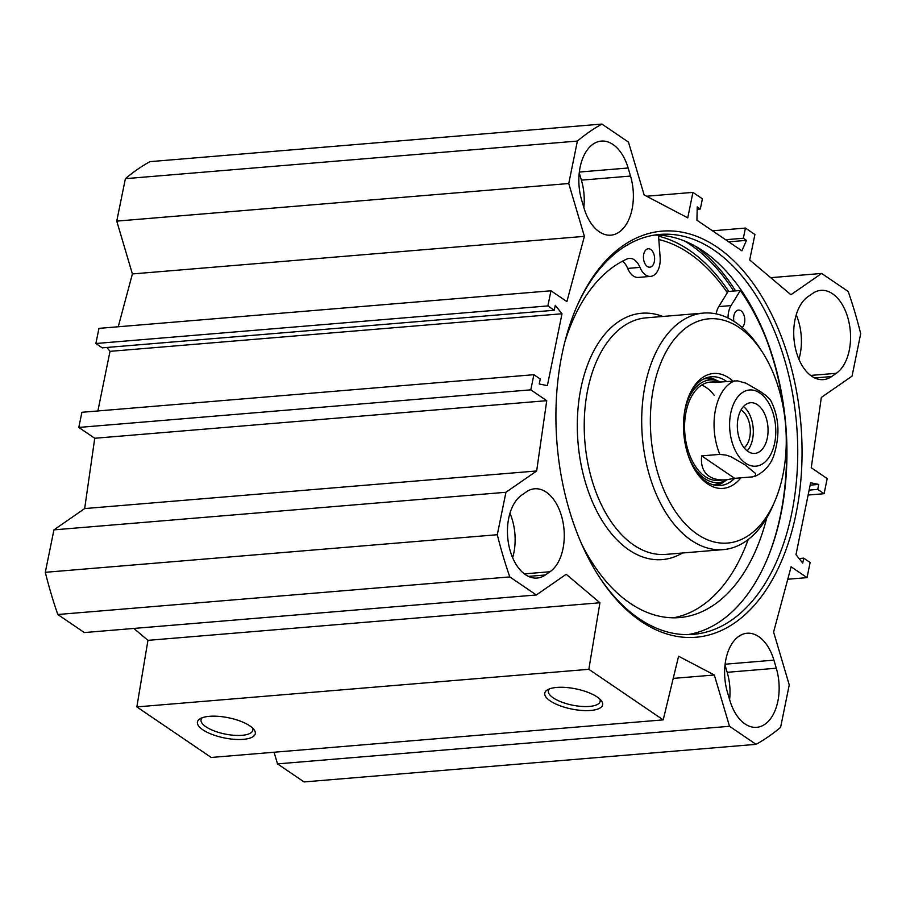 <?xml version="1.0" encoding="UTF-8"?>
<svg xmlns="http://www.w3.org/2000/svg" width="906" height="906" viewBox="0 0 906 906"><rect width="100%" height="100%" fill="white"/><g stroke="black" fill="none" stroke-linecap="round" stroke-linejoin="round"><path stroke-width="1.36" d="M274.065 752.229L277.519 763.883L304.076 781.935L756.068 744.347L729.511 726.295L714.324 674.993L678.583 656.227L663.203 719.874L588.832 669.308L599.942 602.762L566.193 574.279L536.352 594.97L509.795 576.918A326.738 196.183 -94.8 0 1 497.292 534.721L505.933 492.275L53.941 529.863L45.3 572.309A326.738 196.183 85.2 0 0 57.791 614.506L84.349 632.558L536.352 594.97M133.828 628.447L147.95 640.349L136.84 706.907L211.211 757.461L663.203 719.874M53.941 529.863L84.666 508.572L94.745 438.266L78.811 427.428L81.891 412.287L533.883 374.699L530.803 389.84L546.737 400.679L536.658 470.973L505.933 492.275M97.882 410.962L110.011 351.347L106.908 347.462M554.257 310.26L102.253 347.847L95.877 343.51L98.958 328.368L550.961 290.781L547.881 305.922L554.257 310.26L555.265 305.299L562.003 313.759L547.383 385.639L539.251 383.985L540.259 379.025L533.883 374.699M118.233 326.76L132.401 273.94L116.749 221.109L568.753 183.522L577.382 141.076A326.738 196.183 -94.8 0 1 601.924 124.065L628.481 142.117L644.132 194.949L687.745 217.848L692.92 192.378L702.399 198.822L700.327 209.003L697.224 206.896L696.929 220.226L741.912 250.803L746.453 240.362L743.35 238.255L745.423 228.074L754.902 234.507L749.715 259.977L790.915 294.744L821.651 273.442L848.209 291.494A326.738 196.183 -94.8 0 1 860.7 333.691L852.059 376.137L821.334 397.428L811.255 467.734L827.189 478.572L824.109 493.713L808.118 495.038M601.924 124.065L149.932 161.653A326.738 196.183 85.2 0 0 125.39 178.663L116.749 221.109M550.033 571.731L545.344 574.982A43.16 25.912 -94.8 0 1 537.088 578.051A43.16 25.912 -94.8 0 1 508.64 544.302A43.16 25.912 -94.8 0 1 521.686 495.118L526.375 491.856A43.16 25.912 -94.8 0 1 534.631 488.787A43.16 25.912 -94.8 0 1 563.079 522.547A43.16 25.912 -94.8 0 1 550.033 571.731L524.336 573.872M512.626 557.688A43.16 25.912 85.2 0 0 509.965 513.238M807.959 296.681L812.659 293.431A43.16 25.912 -94.8 0 1 820.904 290.362A43.16 25.912 -94.8 0 1 849.352 324.11A43.16 25.912 -94.8 0 1 836.317 373.295L831.617 376.556A43.16 25.912 -94.8 0 1 823.373 379.625A43.16 25.912 -94.8 0 1 794.924 345.865A43.16 25.912 -94.8 0 1 807.959 296.681M798.899 359.252A43.16 25.912 85.2 0 0 796.238 314.812M729.613 699.625A43.16 25.912 85.2 0 0 727.178 672.309L725.027 665.027M773.917 660.146L776.306 668.22A43.16 25.912 -94.8 0 1 756.657 727.325A43.16 25.912 -94.8 0 1 729.851 700.417L727.461 692.354A43.16 25.912 -94.8 0 1 747.11 633.249A43.16 25.912 -94.8 0 1 773.917 660.146L725.117 664.211M583.838 207.463A43.16 25.912 85.2 0 0 581.403 180.147L579.251 172.865M628.141 167.995L630.531 176.058A43.16 25.912 -94.8 0 1 610.882 235.164A43.16 25.912 -94.8 0 1 584.076 208.255L581.686 200.192A43.16 25.912 -94.8 0 1 601.335 141.087A43.16 25.912 -94.8 0 1 628.141 167.995L579.342 172.049M568.753 183.522L584.393 236.353L566.896 301.607L550.961 290.781M824.109 493.713L817.733 489.376L818.741 484.427L810.621 482.762L795.989 554.653L802.739 563.113L803.747 558.153L810.123 562.49L807.042 577.632L791.097 566.794L773.599 632.06L789.251 684.891L780.61 727.337A326.738 196.183 -94.8 0 1 756.068 744.347M717.065 247.123A203.748 122.333 85.2 0 0 576.307 307.7A203.748 122.333 85.2 0 0 598.617 575.933A203.748 122.333 85.2 0 0 786.227 549.127A203.748 122.333 85.2 0 0 717.065 247.123M728.786 291.438A202.989 121.88 85.2 0 0 689.16 250.124A202.989 121.88 85.2 0 0 658.571 236.172M744.528 295.141A202.514 121.597 -94.8 0 1 784.166 412.887M786.238 437.858A202.514 121.597 -94.8 0 1 766.601 560.531M687.756 634.63A200.668 120.487 85.2 0 0 766.872 559.897A200.668 120.487 85.2 0 0 744.902 295.73A200.668 120.487 85.2 0 0 703.215 251.053A200.668 120.487 85.2 0 0 654.528 235.084M575.854 308.765A200.668 120.487 -94.8 0 1 659.908 234.428A200.668 120.487 -94.8 0 1 714.03 250.158A200.668 120.487 -94.8 0 1 797.28 469.489A200.668 120.487 -94.8 0 1 693.169 634.381A200.668 120.487 -94.8 0 1 597.994 574.959M252.491 727.96A26.399 9.219 11.5 0 1 252.797 730.259A26.399 9.219 11.5 0 1 225.084 734.041A26.399 9.219 11.5 0 1 201.053 719.738A26.399 9.219 11.5 0 1 202.231 717.733M209.411 716.318A29.49 10.294 -168.5 0 0 200.305 718.617A29.49 10.294 -168.5 0 0 224.292 737.926A29.49 10.294 -168.5 0 0 253.929 729.523A29.49 10.294 -168.5 0 0 209.411 716.318M136.84 706.907L588.832 669.308M556.76 687.428A29.49 10.294 -168.5 0 0 547.654 689.726A29.49 10.294 -168.5 0 0 571.641 709.036A29.49 10.294 -168.5 0 0 601.278 700.632A29.49 10.294 -168.5 0 0 556.76 687.428M599.84 699.081A26.399 9.219 11.5 0 1 600.146 701.38A26.399 9.219 11.5 0 1 572.433 705.151A26.399 9.219 11.5 0 1 548.402 690.848A26.399 9.219 11.5 0 1 549.58 688.854M818.741 484.427L810.134 485.14M817.733 489.376L809.126 490.101M807.042 577.632L787.767 579.24M803.747 558.153L799.092 558.538M562.003 313.759L110.011 351.347M547.881 305.922L95.877 343.51M584.393 236.353L132.401 273.94M536.658 470.973L84.666 508.572M546.737 400.679L94.745 438.266M530.803 389.84L78.811 427.428M125.39 178.663L577.382 141.076M45.3 572.309L497.292 534.721M277.519 763.883L729.511 726.295M673.226 678.401L714.324 674.993M147.95 640.349L599.942 602.762M57.791 614.506L509.795 576.918M646.567 196.228L692.92 192.378M697.178 209.263L700.327 209.003M728.718 241.834L746.453 240.362M725.615 239.728L743.35 238.255M712.49 230.804L745.423 228.074M770.7 277.678L821.651 273.442M716.17 313.884A18.494 11.11 -94.8 0 1 718.764 306.602L727.337 292.695A199.433 119.739 -94.8 0 0 658.821 239.535M658.503 235.164L660.123 257.361A18.494 11.11 -94.8 0 1 650.565 276.398L638.277 277.429A18.494 11.11 -94.8 0 1 627.677 268.414A18.494 11.11 85.2 0 0 622.524 261.177M673.237 617.813A182.786 109.751 85.2 0 0 748.197 539.5M775.004 500.792L773.203 505.027A118.675 71.257 -94.8 0 1 723.226 549.614A118.675 71.257 -94.8 0 1 642.377 437.247A118.675 71.257 -94.8 0 1 703.554 313.08A118.675 71.257 -94.8 0 1 760.213 348.799L762.693 352.672A112.514 67.554 -94.8 0 1 782.931 474.88A112.514 67.554 -94.8 0 1 775.004 500.792A112.514 67.554 -94.8 0 1 678.458 515.763A112.514 67.554 -94.8 0 1 664.993 353.861A112.514 67.554 -94.8 0 1 762.693 352.672M740.87 477.836A57.644 34.609 -94.8 0 1 695.559 471.029A57.644 34.609 -94.8 0 1 689.251 395.152A57.644 34.609 -94.8 0 1 732.818 380.962M701.674 455.888C700.644 465.231 703.124 472.015 709.092 476.216C713.452 479.138 719.205 480.316 726.34 479.761L734.698 478.345L701.674 455.888L719.851 454.382L726.057 455.106L731.029 456.783L745.083 464.88L755.31 473.294L755.819 475.344L752.875 476.839L734.698 478.345A54.564 32.763 -94.8 0 1 720.372 485.514A54.564 32.763 -94.8 0 1 694.936 470.033M688.798 396.228A54.564 32.763 -94.8 0 1 711.323 376.771A54.564 32.763 -94.8 0 1 726.646 381.471M725.559 480.61A54.564 32.763 -94.8 0 1 716.657 485.469M707.665 377.428A54.564 32.763 -94.8 0 1 717.246 380.747M714.245 395.356A49.32 29.615 85.2 0 0 701.731 385.039M715.876 382.525A49.32 29.615 85.2 0 0 685.072 418.119A49.32 29.615 85.2 0 0 705.162 476.545A49.32 29.615 85.2 0 0 721.561 479.874M688.254 455.525A51.495 30.917 85.2 0 0 704.664 478.549A51.495 30.917 85.2 0 0 724.245 481.199A51.495 30.917 85.2 0 0 727.246 479.67M719.5 381.562A51.495 30.917 85.2 0 0 715.853 380.384A51.495 30.917 85.2 0 0 684.608 411.641M650.565 276.398A18.494 11.11 -94.8 0 1 639.964 267.383A18.494 11.11 85.2 0 0 629.353 258.38A18.494 11.11 85.2 0 0 627.133 258.946A182.786 109.751 85.2 0 0 564.823 342.038M581.618 543.962A182.786 109.751 85.2 0 0 679.409 617.586A182.786 109.751 85.2 0 0 766.759 517.824M728.05 318.006A18.494 11.11 -94.8 0 1 731.051 305.582L740.349 290.475A209.603 125.855 -94.8 0 1 766.034 338.482M643.713 254.359A9.253 5.549 -94.8 0 1 648.266 248.754A9.253 5.549 -94.8 0 1 654.562 257.508A9.253 5.549 -94.8 0 1 649.795 267.191A9.253 5.549 -94.8 0 1 643.713 254.359M733.894 321.29A9.253 5.549 -94.8 0 1 733.905 315.673A9.253 5.549 -94.8 0 1 738.458 310.067A9.253 5.549 -94.8 0 1 744.472 316.896A9.253 5.549 -94.8 0 1 742.195 327.496M740.349 290.475L728.073 291.494L727.337 292.695M754.494 476.511L754.777 476.409C763.724 472.377 769.975 465.718 773.52 456.431C780.27 435.763 779.262 416.975 770.508 400.078L765.955 395.503L760.055 391.29L746 383.204L737.461 380.848L716.646 382.298L718.164 381.46L720.825 381.958M747.167 450.86A25.425 15.266 85.2 0 0 753.169 428.04A25.425 15.266 85.2 0 0 743.475 406.522M744.143 447.836A20.487 12.299 85.2 0 0 749.726 437.304A20.487 12.299 85.2 0 0 740.995 409.999M738.084 418.142A25.425 15.266 -94.8 0 1 750.587 402.728A25.425 15.266 -94.8 0 1 767.914 426.817A25.425 15.266 -94.8 0 1 754.8 453.419A25.425 15.266 -94.8 0 1 738.084 418.142M528.447 576.386L545.344 574.982M831.617 376.556L814.721 377.961M810.61 375.435L836.317 373.295M727.178 672.309L776.306 668.22M630.531 176.058L581.403 180.147M684.687 241.053A208.992 125.481 -94.8 0 1 690.281 244.62A208.992 125.481 -94.8 0 1 733.622 291.041M695.593 246.319A210.226 126.217 -94.8 0 1 735.581 290.871M682.49 553A123.601 74.213 -94.8 0 1 578.017 442.604A123.601 74.213 -94.8 0 1 662.83 316.466M723.226 549.614L665.74 554.393A118.675 71.257 -94.8 0 1 584.902 442.026A118.675 71.257 -94.8 0 1 646.069 317.859L703.554 313.08M712.614 484.642A53.08 31.869 85.2 0 0 719.5 483.158L724.245 481.199M715.853 380.384L710.859 379.24A53.08 31.869 85.2 0 0 703.815 378.912M715.921 485.378A54.281 32.593 85.2 0 0 724.664 481.018M716.306 380.486A54.281 32.593 85.2 0 0 706.963 377.632M627.677 268.414L639.964 267.383M718.764 306.602L731.051 305.582M719.851 454.382A49.32 29.615 -94.8 0 1 734.823 380.792M759.692 465.299A38.222 22.944 -94.8 0 1 745.547 463.17A38.222 22.944 -94.8 0 1 734.041 402.977A38.222 22.944 -94.8 0 1 771.425 408.583A38.222 22.944 -94.8 0 1 759.692 465.299M718.164 381.46L710.281 382.117M726.34 479.761L718.458 480.418"/></g></svg>
